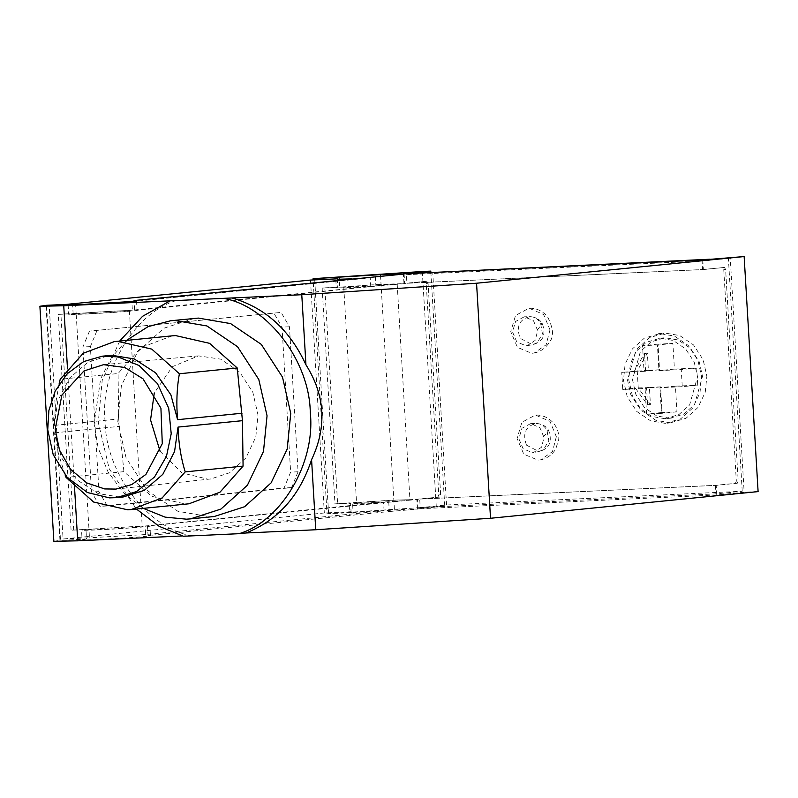<?xml version="1.0" encoding="UTF-8"?>
<svg xmlns="http://www.w3.org/2000/svg" width="798" height="798" viewBox="0 0 798 798"><rect width="100%" height="100%" fill="white"/><g stroke="black" fill="none" stroke-linecap="round" stroke-linejoin="round"><path stroke-width="0.6" stroke-dasharray="3.99 2.99" d="M530.59 423.648L521.932 428.297L518.85 438.71L523.149 448.775L532.306 452.606L533.653 452.456L541.463 447.269L544.046 437.543L539.837 427.558L530.59 423.648M524.246 316.806L515.588 321.464L512.496 331.868L516.795 341.943L525.962 345.763L527.308 345.624L535.109 340.437L537.702 330.701L533.493 320.726L524.246 316.806M131.86 301.644L370.242 277.874L370.751 286.422L132.368 310.183L131.86 301.644L127.231 301.774M176.318 300.547C133.924 313.125 99.73 371.339 105.127 421.693C105.725 472.276 146.633 526.989 190.273 535.588L183.43 536.266M182.273 535.957L190.273 535.588M388.736 501.912L389.304 511.528L148.039 535.578L147.47 525.962L417.494 499.428L391.708 500.206L337.604 503.638L324.786 287.829L322.153 288.098L334.97 503.907L337.604 503.638M46.533 305.305L60.498 540.346L86.533 539.139L85.965 529.523L71.082 530.211L58.264 314.402L73.137 313.714L72.568 304.098M53.865 541.293L60.498 540.346M132.368 310.183L76.139 313.434L75.63 304.886L77.486 304.726M59.072 384.117L55.451 404.576L54.284 425.394L118.703 418.97L118.074 373.524L60.209 379.289M716.764 494.969L417.364 508.875L416.795 499.259L716.195 485.364L716.764 494.969L744.155 492.246L730.19 257.205M375.339 276.487L375.908 286.103L404.666 283.619L378.89 284.397L339.719 287.14L339.26 279.28M702.799 259.939L703.367 269.554L403.968 283.45L425.045 281.355L426.222 283.39L438.79 494.92L437.863 497.164L416.795 499.259M426.222 283.39L428.077 283.3L440.646 494.83L439.718 497.074L419.708 499.069L420.217 507.618L715.896 493.882L742.23 491.259L446.551 504.994L420.217 507.618M129.396 310.681L142.214 526.49C147.909 526.88 96.368 530.171 89.835 529.832L88.997 529.732L76.179 313.923L77.017 314.023C66.463 313.843 126.194 310.033 129.396 310.681C135.081 311.07 83.551 314.362 77.017 314.023M89.835 529.832C79.281 529.653 139.022 525.842 142.214 526.49M68.129 304.746L68.698 314.362L73.137 313.714C65.715 314.512 67.95 314.701 79.83 314.282C104.368 313.395 149.465 310.003 134.653 310.153L134.074 300.547M136.518 300.686L137.086 310.302L375.908 286.103M160.119 451.369L181.934 472.925L207.949 479.179L210.742 478.96L229.565 472.775L245.904 457.942L255.809 437.005L257.993 414.96L252.876 392.416L239.669 372.048L220.647 359.15L198.473 355.878L172.418 366.671L154.293 392.925M425.434 272.816L406.382 274.712L406.88 283.26L702.569 269.534L724.444 267.45L703.367 269.554M406.88 283.26L426.9 281.265L428.077 283.3M738.19 481.014L736.325 481.104L723.756 269.564L722.579 267.539L724.464 267.45L725.621 269.485L738.19 481.014L737.262 483.259L716.195 485.364M758.1 491.598L744.155 492.246M422.312 271.5L436.277 506.54L327.02 513.772L313.125 279.948M172.208 335.838L141.116 347.479L118.074 373.524M66.713 304.367L49.237 306.113L63.072 539.019L324.327 512.974L351.08 511.727C343.818 512.635 361.893 512.116 384.077 510.78L145.695 534.54L145.186 525.992L71.082 530.211M145.186 525.992L383.569 502.231C361.384 503.568 343.31 504.087 350.571 503.179L349.095 503.498L349.604 512.047L351.08 511.727L350.571 503.179L334.97 503.907M85.965 529.523L81.516 530.171L82.094 539.787L86.533 539.139C79.112 539.937 81.336 540.126 93.216 539.707C117.755 538.82 162.862 535.428 148.039 535.578L150.483 535.727L149.914 526.111L147.47 525.962C162.293 525.812 117.186 529.204 92.648 530.091C80.768 530.51 78.543 530.321 85.965 529.523M409.943 499.837C413.394 500.635 340.138 504.675 359.07 502.65C368.935 501.493 409.593 499.249 409.943 499.837L397.185 284.068L372.706 286.133L343.758 287.24L367.449 285.225L397.125 284.028M343.758 287.24L356.576 503.049L359.07 502.65M54.284 425.394L57.755 400.915L69.516 378.122L88.029 362.132L109.107 355.509M322.153 288.098L337.754 287.37L336.277 287.689L335.768 279.14M337.245 278.821L337.754 287.37C330.492 288.278 348.566 287.759 370.751 286.422M351.549 278.861L370.242 277.874M389.304 511.528L418.022 509.084L410.79 508.994L353.115 512.565L352.546 502.949M394.402 509.333L380.447 274.293M65.127 475L58.344 453.254L54.723 432.815L61.436 457.643L76.718 479.668L98.034 493.523L120.378 497.174L123.211 496.974M126.533 340.387L111.351 357.793L100.618 378.91L94.104 423.838L98.144 447.917L107.989 471.827L123.5 492.805L143.281 508.356M118.703 418.97L123.909 471.648L151.53 496.296L185.585 504.047L188.946 503.797M417.364 508.875L444.755 506.151L430.86 272.278M403.968 283.45L403.399 273.844M425.065 281.355L426.93 281.265L425.065 281.355M194.403 318.382L163.969 328.178L137.465 352.018L121.376 385.823L117.805 421.474L126.054 457.763L147.311 490.551L177.934 511.309L210.183 516.815L214.153 516.525M96.907 330.771L90.364 346.621L98.972 491.618L107.321 505.982L291.519 487.618L298.073 471.768L289.465 326.771L281.115 312.407L89.476 331.12L281.115 312.407M119.67 341.075L102.204 380.427L98.284 422.381L109.196 468.795L136.408 509.034M49.237 306.113L75.63 304.886M327.02 513.772L353.115 512.565M444.755 506.151L436.277 506.54M123.909 471.648L66.044 477.413M73.715 529.952L60.897 314.143L58.264 314.402M76.139 313.434L60.897 314.143M324.786 287.829L339.719 287.14M736.325 481.104L735.397 483.349L715.387 485.344L419.708 499.069M63.072 539.019L89.466 537.792L88.957 529.244M384.077 510.78L383.569 502.231M145.695 534.54L89.466 537.792M310.492 280.068L324.327 512.974M89.476 331.12L82.922 346.97L91.531 491.967L99.88 506.331L284.088 487.967L290.632 472.117L282.023 327.12L273.674 312.756M291.519 487.618L284.088 487.967M107.321 505.982L99.88 506.331M90.364 346.621L82.922 346.97M98.972 491.618L91.531 491.967M289.465 326.771L282.023 327.12M298.073 471.768L290.632 472.117M665.203 423.339L650.639 420.855L636.814 411.479L627.208 396.676L623.487 380.287L625.103 364.187L632.365 348.916L644.335 338.153L659.876 333.604L674.44 336.078L688.265 345.464L697.871 360.267L701.592 376.656L699.976 392.756L692.714 408.027L680.744 418.79L665.203 423.339M664.934 418.701L651.876 416.476L639.467 408.067L630.859 394.791L627.527 380.097L635.487 351.968L646.22 342.322L660.145 338.232L673.203 340.467L685.612 348.876L694.22 362.152L697.552 376.846L689.602 404.965L678.859 414.621L664.934 418.701M446.551 504.994L432.716 272.088M715.387 485.344L715.896 493.882M742.23 491.259L728.394 258.362L702.06 260.986L702.569 269.534M406.382 274.712L702.06 260.986M710.07 259.21L728.394 258.362M549.992 329.853L543.628 314.512L529.024 308.208L515.548 315.459L510.74 331.679L517.433 347.349L531.707 353.315L534.241 353.005L546.111 344.796L549.992 329.853M670.47 422.82L655.906 420.337L642.081 410.96L632.475 396.147L628.754 379.758L630.37 363.659L637.632 348.387L649.602 337.624L665.143 333.075L679.706 335.559L693.532 344.936L703.138 359.738L706.858 376.127L705.252 392.237L697.981 407.499L686.011 418.262L670.47 422.82M556.346 436.686L549.972 421.344L535.378 415.05L521.892 422.302L517.094 438.511L523.787 454.192L538.052 460.147L540.585 459.838L552.455 451.628L556.346 436.686M682.27 386.681L659.956 387.718L661.472 413.364L646.599 414.052L645.073 388.417L622.759 389.454L621.742 372.357L644.056 371.319L642.54 345.674L657.412 344.985L658.939 370.631L681.253 369.594L682.27 386.681L697.751 385.145L696.734 368.048L674.42 369.085L672.894 343.439L658.021 344.138L659.547 369.773L648.385 370.292L647.368 353.195L637.233 370.811L638.24 387.908L650.42 404.476L649.402 387.389L660.564 386.87L662.081 412.506L676.963 411.818L675.437 386.182L697.751 385.145M669.881 418.212L656.824 415.987L644.425 407.579L635.816 394.302L632.475 379.599L640.435 351.479L651.168 341.823L665.103 337.744L678.16 339.968L690.559 348.377L699.168 361.654L702.509 376.347L694.549 404.476L683.816 414.132L669.881 418.212M658.021 344.138L642.54 345.674M672.894 343.439L657.412 344.985M659.547 369.773L644.056 371.319M648.385 370.292L621.742 372.357M638.24 387.908L646.56 387.668L647.577 404.766L635.398 388.187L622.759 389.454M647.368 353.195L644.525 353.484L634.38 371.1L637.233 370.811M660.564 386.87L645.073 388.417M646.56 387.668L649.402 387.389M662.081 412.506L646.599 414.052M676.963 411.818L661.472 413.364M675.437 386.182L659.956 387.718M696.734 368.048L681.253 369.594M674.42 369.085L658.939 370.631M650.42 404.476L647.577 404.766M644.525 353.484L645.542 370.581M526.5 445.144L538.869 451.558L543.578 449.533L548.795 440.696L546.929 430.052C544.206 425.653 540.515 423.469 535.877 423.489C525.493 426.401 522.361 433.613 526.5 445.144M530.78 423.638L535.877 423.489M543.428 436.925L548.735 430.571L546.929 430.052M529.533 316.656C534.171 316.636 537.852 318.821 540.585 323.22L542.44 333.863L537.234 342.691L532.515 344.726L520.156 338.312C516.017 326.781 519.139 319.559 529.533 316.656L524.436 316.806M537.084 330.093L542.381 323.739L540.585 323.22M74.553 487.698L67.461 368.277M59.97 540.396L46.005 305.365M440.646 494.83L438.79 494.92M723.756 269.564L725.621 269.485M328.606 513.623L314.641 278.582M439.718 497.074L437.863 497.164M54.723 432.815L119.141 426.391M737.262 483.259L735.397 483.349M536.066 423.489C541.892 423.718 546.121 426.082 548.735 430.571C553.523 444.855 546.281 449.553 538.869 451.558L533.653 452.456M527.308 345.624L532.515 344.726C539.927 342.711 547.169 338.023 542.381 323.739C539.767 319.25 535.548 316.886 529.722 316.646M404.097 274.013L404.666 283.619M198.473 355.878L103.6 364.666M210.742 478.96L115.999 489.084M418.062 509.044L417.494 499.428M529.772 308.198C536.864 308.287 542.76 311.11 547.468 316.656C553.473 328.347 554.121 336.856 549.403 342.162C545.852 347.978 540.795 351.599 534.241 353.005M658.081 333.734L663.347 333.205M666.998 423.209L672.265 422.681M536.116 415.03C543.209 415.13 549.114 417.953 553.812 423.489C557.573 428.486 559.208 433.783 558.73 439.399L555.747 449.005C552.196 454.82 547.149 458.431 540.585 459.838M663.487 337.863L658.54 338.352M671.487 418.092L666.539 418.591"/><path stroke-width="1.2" d="M72.618 304.866L72.568 304.098L46.533 305.305L39.9 306.252L63.74 305.774L301.774 294.721L305.943 364.806C325.195 395.289 327.07 426.91 311.579 459.668L315.739 529.752L490.521 518.271L758.1 491.598L744.135 256.557L702.799 259.939L403.399 273.844L430.79 271.111L422.312 271.5L314.641 278.582L313.055 278.731L313.125 279.948M39.9 306.252L53.865 541.293L77.705 540.815L182.273 535.957M744.135 256.557L476.556 283.23L301.774 294.721M476.556 283.23L490.521 518.271M127.231 301.774L77.486 304.726M114.333 341.604L117.705 341.354L151.75 349.105L179.38 373.753L237.245 367.988L209.625 343.339L175.57 335.589L172.208 335.838L114.333 341.604L83.251 353.245L60.209 379.289L59.072 384.117M68.129 304.746L72.568 304.098C65.147 304.896 67.371 305.085 79.251 304.666C103.79 303.779 148.897 300.387 134.074 300.547L404.067 274.043L378.312 274.781L313.055 278.731M339.26 279.28L339.15 277.524M136.518 300.686L134.074 300.547L134.114 301.115M154.293 392.925L150.563 419.948L160.119 451.369M55.172 429.424L59.561 450.222L70.603 469.374L86.773 482.92L104.698 488.935L116.019 489.084L131.79 484.546L145.924 474.421L162.283 443.658L160.927 408.217L142.992 378.791L124.757 367.489L103.58 364.666L83.96 370.95L61.905 395.06L55.172 429.424M315.739 529.752L245.944 532.994C277.834 520.336 299.719 495.897 311.579 459.668M243.081 466.112L185.216 471.877C180.956 458.192 178.572 443.259 178.034 427.09L242.452 420.666L243.081 466.112L220.039 492.157L188.946 503.797L131.081 509.573L162.174 497.922L185.216 471.877M102.413 356.177L111.939 355.3L134.283 358.96L155.6 372.806L170.882 394.84L177.595 419.668C176.208 403.499 176.807 388.197 179.38 373.753M337.275 279.28L351.549 278.861M237.245 367.988L242.452 420.666M131.081 509.573L127.72 509.812L93.665 502.062L66.044 477.413L65.127 475M116.508 497.643L136.707 491.498L154.533 476.985L166.483 456.316L171.211 433.733L168.707 408.267L157.485 383.658L139.071 365.524L117.914 356.866L102.324 356.187L83.67 361.584L67.112 373.813L55.172 391.13L48.887 410.511L47.73 429.773L53.217 454.7L67.222 477.423L87.551 492.575L109.456 497.872L116.508 497.643L123.211 496.974L144.288 490.351L162.802 474.361L174.562 451.558L178.034 427.09M143.281 508.356L165.116 517.134L186.483 519.179L190.453 518.88L220.886 509.094L247.4 485.254L263.48 451.449L267.051 415.798L258.801 379.509L237.545 346.721L206.921 325.953L174.672 320.457L170.702 320.746L148.069 326.641L126.533 340.387M430.86 272.278L430.79 271.111M190.453 518.88L214.153 516.525L244.587 506.73L271.101 482.89L287.18 449.084L290.751 413.434L282.512 377.145L261.255 344.357L230.622 323.599L198.373 318.093L170.702 320.746M305.943 364.806C289.854 329.873 265.195 307.589 231.979 297.963M245.944 532.994L239.091 533.682C281.475 521.094 315.679 462.89 310.282 412.536C309.684 361.953 268.776 307.23 225.126 298.642M169.465 301.225L142.583 316.297L119.67 341.075M136.408 509.034L159.131 526.311L183.43 536.266L239.091 533.682M66.713 304.367L310.492 280.068L337.245 278.821M425.434 272.816L710.07 259.21M77.705 540.815L74.553 487.698M67.461 368.277L63.74 305.774M177.595 419.668L242.013 413.244"/></g></svg>
